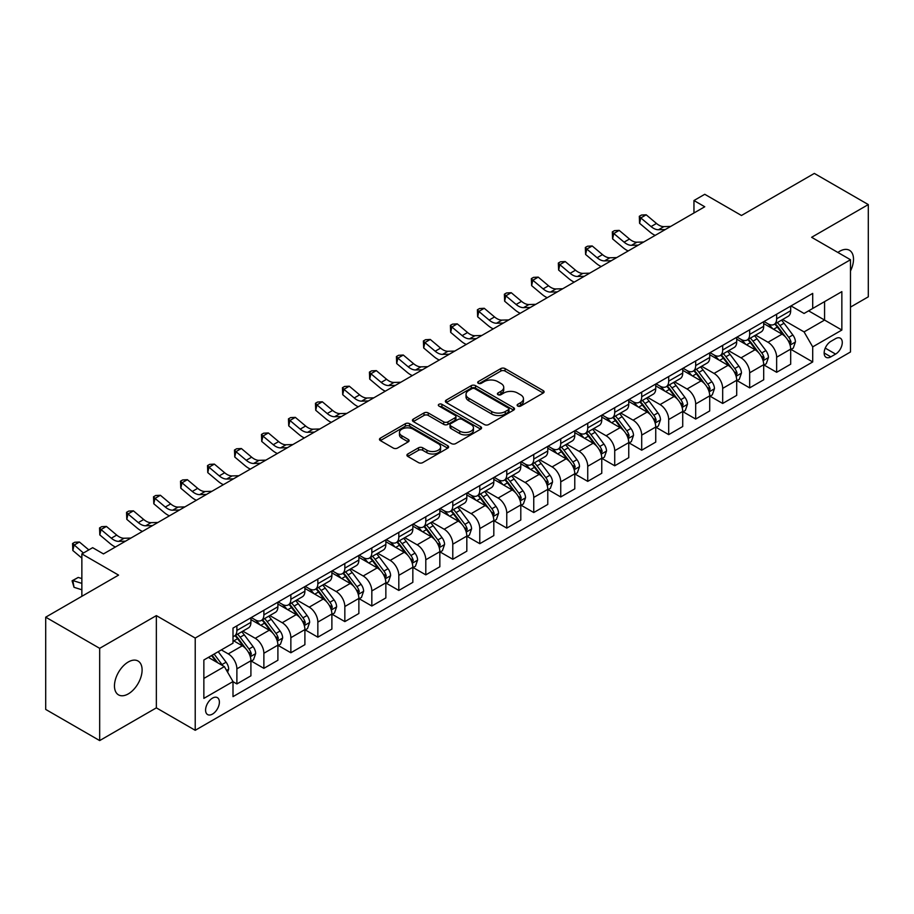 <?xml version="1.0" encoding="UTF-8"?>
<svg xmlns="http://www.w3.org/2000/svg" width="914" height="914" viewBox="0 0 914 914"><rect width="100%" height="100%" fill="white"/><g stroke="black" fill="none" stroke-linecap="round" stroke-linejoin="round"><path stroke-width="1.37" d="M517.735 406.056A2.102 1.211 0 0 0 520.694 406.056L543.213 393.054A2.993 1.725 0 0 0 544.093 391.832A2.993 1.725 0 0 0 543.213 390.609L505.065 368.582A2.993 1.725 0 0 0 500.826 368.582L478.308 381.584A2.102 1.211 0 0 0 477.702 382.44A2.102 1.211 0 0 0 478.308 383.297A2.102 1.211 0 0 0 481.278 383.297L484.192 381.618A9.586 5.541 0 0 1 497.753 381.618L500.941 383.446A9.586 5.541 0 0 1 503.74 387.365A9.586 5.541 0 0 1 500.941 391.283L498.016 392.963A2.102 1.211 0 0 0 497.41 393.82A2.102 1.211 0 0 0 498.016 394.677A2.102 1.211 0 0 0 500.986 394.677L503.9 392.997A9.586 5.541 0 0 1 517.461 392.997L520.649 394.825A9.586 5.541 0 0 1 523.448 398.744A9.586 5.541 0 0 1 520.649 402.663L517.735 404.342A2.102 1.211 0 0 0 517.118 405.199A2.102 1.211 0 0 0 517.735 406.056L517.735 404.342M128.28 693.897A19.537 11.288 120 0 0 141.053 676.68A19.537 11.288 120 0 0 138.06 661.028A19.537 11.288 120 0 0 128.28 661.987A19.537 11.288 120 0 0 115.518 679.205A19.537 11.288 120 0 0 118.512 694.869A19.537 11.288 120 0 0 128.28 693.897M850.488 270.944A19.537 11.288 120 0 0 849.46 250.299A19.537 11.288 120 0 0 839.692 251.259A19.537 11.288 120 0 0 837.875 252.458M212.482 714.097A9.768 5.644 120 0 0 218.869 705.482A9.768 5.644 120 0 0 217.372 697.656A9.768 5.644 120 0 0 212.482 698.136A9.768 5.644 120 0 0 206.107 706.751A9.768 5.644 120 0 0 207.604 714.577A9.768 5.644 120 0 0 212.482 714.097M407.793 453.984A2.993 1.725 0 0 0 406.913 455.206A2.993 1.725 0 0 0 407.793 456.429L418.498 462.61A2.993 1.725 0 0 0 422.736 462.61L447.746 448.168A2.993 1.725 0 0 0 448.614 446.946A2.993 1.725 0 0 0 447.746 445.724L409.598 423.708A2.993 1.725 0 0 0 405.359 423.708L380.35 438.137A2.993 1.725 0 0 0 379.47 439.36A2.993 1.725 0 0 0 380.35 440.582L393.271 448.054A2.993 1.725 0 0 0 397.51 448.054L408.215 441.873A2.993 1.725 0 0 0 409.095 440.651A2.993 1.725 0 0 0 408.215 439.428L401.806 435.727A8.02 4.627 0 0 1 399.464 432.448A8.02 4.627 0 0 1 404.411 428.175A8.02 4.627 0 0 1 413.139 429.18L438.263 443.678A8.02 4.627 0 0 1 440.605 446.946A8.02 4.627 0 0 1 435.658 451.23A8.02 4.627 0 0 1 426.918 450.225L422.736 447.803A2.993 1.725 0 0 0 418.498 447.803L407.793 453.984L407.793 456.429L418.498 450.305L418.498 447.803M850.488 307.104L868.3 296.822L868.3 204.576L814.328 173.42L741.46 215.487L704.751 194.294L693.955 200.532L704.751 206.758L103.453 553.918L92.657 547.68L81.86 553.918L81.86 596.294M99.672 648.334L99.672 740.58L156.351 707.859L156.351 615.613L99.672 648.334L45.7 617.179L118.569 575.112L81.86 553.918M156.351 615.613L195.219 638.052L850.488 259.736L850.488 351.981L195.219 730.297L195.219 638.052M868.3 204.576L811.621 237.297L850.488 259.736M484.409 424.564A2.993 1.725 0 0 0 488.647 424.564L513.645 410.123A2.993 1.725 0 0 0 514.525 408.901A2.993 1.725 0 0 0 513.645 407.678L475.509 385.651A2.993 1.725 0 0 0 471.27 385.651L446.261 400.092A2.993 1.725 0 0 0 445.381 401.315A2.993 1.725 0 0 0 446.261 402.537L484.409 424.564M439.783 406.502A2.102 1.211 0 0 1 441.919 406.799L441.919 404.308L480.695 426.701A2.993 1.725 0 0 1 481.575 427.923A2.993 1.725 0 0 1 480.695 429.146L455.686 443.587A2.993 1.725 0 0 1 451.447 443.587L413.299 421.56L413.299 419.115A2.993 1.725 0 0 0 412.431 420.337A2.993 1.725 0 0 0 413.299 421.56M413.299 419.115L424.005 412.934A2.993 1.725 0 0 1 428.243 412.934L443.713 421.868A2.993 1.725 0 0 0 447.951 421.868L455.058 417.767A2.993 1.725 0 0 0 455.926 416.544A2.993 1.725 0 0 0 455.058 415.322L438.949 406.022A2.102 1.211 0 0 1 438.332 405.165A2.102 1.211 0 0 1 439.623 404.045A2.102 1.211 0 0 1 441.919 404.308M99.672 740.58L45.7 709.424L45.7 617.179M835.59 338.648L830.837 341.39A9.46 5.461 120 0 0 824.657 349.731A9.46 5.461 120 0 0 826.107 357.317A9.46 5.461 120 0 0 830.837 356.848L835.59 354.095A9.46 5.461 120 0 0 841.771 345.755A9.46 5.461 120 0 0 840.32 338.18A9.46 5.461 120 0 0 835.59 338.648M791.01 305.927L804.069 313.468L812.706 308.475L812.706 293.394L233.001 628.089L233.001 643.17L203.856 659.999L203.856 698.387L233.001 681.558L233.001 696.639L812.706 361.955L812.706 346.874L804.069 331.908L782.601 319.523M812.706 308.475L841.851 291.646L841.851 330.045L812.706 346.874M156.351 707.859L195.219 730.297M693.955 200.532L693.955 212.996M808.604 310.84L824.577 320.071L824.577 301.62L841.851 291.646M804.069 331.908L824.577 320.071L841.851 330.045M203.856 678.439L224.364 666.603L208.381 657.383M233.001 681.684L236.886 683.935L236.886 668.842A12.213 7.049 -120 0 0 228.249 653.887L221.337 649.9M236.886 683.935L250.916 675.823L250.916 660.742A12.213 7.049 -120 0 0 242.279 645.787L233.001 640.428M251.247 661.051L263.872 668.351L263.872 653.27A12.213 7.049 -120 0 0 255.235 638.303L242.838 631.151M263.872 668.351L277.902 660.251L277.902 645.158A12.213 7.049 -120 0 0 269.276 630.203L250.916 619.612M278.233 645.478L290.858 652.767L290.858 637.686A12.213 7.049 -120 0 0 282.22 622.72L269.824 615.568M290.858 652.767L304.899 644.667L304.899 629.586A12.213 7.049 -120 0 0 296.262 614.619L277.902 604.028M305.219 629.895L317.844 637.184L317.844 622.103A12.213 7.049 -120 0 0 309.218 607.147L296.81 599.984M317.844 637.184L331.885 629.083L331.885 614.002A12.213 7.049 -120 0 0 323.248 599.036L304.899 588.445M332.205 614.311L344.841 621.6L344.841 606.519A12.213 7.049 -120 0 0 336.203 591.564L323.796 584.4M344.841 621.6L358.871 613.5L358.871 598.419A12.213 7.049 -120 0 0 350.233 583.463L331.885 572.861M359.191 598.727L371.827 606.016L371.827 590.935A12.213 7.049 -120 0 0 363.189 575.98L350.793 568.816M371.827 606.016L385.857 597.916L385.857 582.835A12.213 7.049 -120 0 0 377.219 567.88L358.871 557.277M386.188 583.143L398.812 590.444L398.812 575.352A12.213 7.049 -120 0 0 390.175 560.396L377.779 553.244M398.812 590.444L412.842 582.344L412.842 567.251A12.213 7.049 -120 0 0 404.217 552.296L385.857 541.705M413.174 567.571L425.798 574.86L425.798 559.779A12.213 7.049 -120 0 0 417.161 544.813L404.765 537.661M425.798 574.86L439.84 566.76L439.84 551.679A12.213 7.049 -120 0 0 431.202 536.712L412.842 526.121M440.16 551.987L452.784 559.277L452.784 544.196A12.213 7.049 -120 0 0 444.158 529.24L431.751 522.077M452.784 559.277L466.826 551.176L466.826 536.095A12.213 7.049 -120 0 0 458.188 521.129L439.84 510.538M467.145 536.404L479.781 543.693L479.781 528.612A12.213 7.049 -120 0 0 471.144 513.657L458.737 506.493M479.781 543.693L493.811 535.593L493.811 520.512A12.213 7.049 -120 0 0 485.174 505.556L466.826 494.954M494.131 520.82L506.767 528.109L506.767 513.028A12.213 7.049 -120 0 0 498.13 498.073L485.734 490.909M506.767 528.109L520.797 520.009L520.797 504.928A12.213 7.049 -120 0 0 512.16 489.973L493.811 479.37M521.129 505.236L533.753 512.537L533.753 497.445A12.213 7.049 -120 0 0 525.116 482.489L512.72 475.337M533.753 512.537L547.783 504.425L547.783 489.344A12.213 7.049 -120 0 0 539.157 474.389L520.797 463.798M548.114 489.664L560.739 496.953L560.739 481.872A12.213 7.049 -120 0 0 552.102 466.905L539.706 459.753M560.739 496.953L574.78 488.853L574.78 473.76A12.213 7.049 -120 0 0 566.143 458.805L547.783 448.214M575.1 474.08L587.736 481.37L587.736 466.289A12.213 7.049 -120 0 0 579.099 451.333L566.691 444.17M587.736 481.37L601.766 473.269L601.766 458.188A12.213 7.049 -120 0 0 593.129 443.221L574.78 432.63M602.086 458.497L614.722 465.786L614.722 450.705A12.213 7.049 -120 0 0 606.085 435.75L593.677 428.586M614.722 465.786L628.752 457.686L628.752 442.604A12.213 7.049 -120 0 0 620.115 427.649L601.766 417.047M629.072 442.913L641.708 450.202L641.708 435.121A12.213 7.049 -120 0 0 633.071 420.166L620.675 413.002M641.708 450.202L655.738 442.102L655.738 427.021A12.213 7.049 -120 0 0 647.101 412.065L628.752 401.463M656.069 427.329L668.694 434.63L668.694 419.537A12.213 7.049 -120 0 0 660.057 404.582L647.66 397.43M668.694 434.63L682.724 426.518L682.724 411.437A12.213 7.049 -120 0 0 674.098 396.482L655.738 385.891M683.055 411.757L695.68 419.046L695.68 403.965A12.213 7.049 -120 0 0 687.042 388.998L674.646 381.846M695.68 419.046L709.721 410.946L709.721 395.853A12.213 7.049 -120 0 0 701.084 380.898L682.724 370.307M710.041 396.173L722.677 403.462L722.677 388.381A12.213 7.049 -120 0 0 714.04 373.426L701.632 366.263M722.677 403.462L736.707 395.362L736.707 380.281A12.213 7.049 -120 0 0 728.07 365.314L709.721 354.723M737.027 380.59L749.663 387.879L749.663 372.798A12.213 7.049 -120 0 0 741.026 357.842L728.629 350.679M749.663 387.879L763.693 379.778L763.693 364.697A12.213 7.049 -120 0 0 755.055 349.742L736.707 339.14M764.013 365.006L776.649 372.295L776.649 357.214A12.213 7.049 -120 0 0 768.011 342.259L755.615 335.095M776.649 372.295L790.679 364.195L790.679 349.114A12.213 7.049 -120 0 0 782.041 334.158L763.693 323.556M764.013 321.5L768.011 323.807A12.213 7.049 -120 0 0 774.124 324.413A12.213 7.049 -120 0 0 776.649 318.826L776.649 314.21M737.027 337.083L741.026 339.391A12.213 7.049 -120 0 0 747.126 339.997A12.213 7.049 -120 0 0 749.663 334.41L749.663 329.794M710.041 352.667L714.04 354.975A12.213 7.049 -120 0 0 720.141 355.58A12.213 7.049 -120 0 0 722.677 349.982L722.677 345.378M683.055 368.251L687.042 370.558A12.213 7.049 -120 0 0 693.155 371.164A12.213 7.049 -120 0 0 695.68 365.566L695.68 360.95M656.069 383.834L660.057 386.131A12.213 7.049 -120 0 0 666.169 386.736A12.213 7.049 -120 0 0 668.694 381.149L668.694 376.534M629.072 399.407L633.071 401.714A12.213 7.049 -120 0 0 639.183 402.32A12.213 7.049 -120 0 0 641.708 396.733L641.708 392.117M602.086 414.99L606.085 417.298A12.213 7.049 -120 0 0 612.186 417.904A12.213 7.049 -120 0 0 614.722 412.317L614.722 407.701M575.1 430.574L579.099 432.882A12.213 7.049 -120 0 0 585.2 433.487A12.213 7.049 -120 0 0 587.736 427.889L587.736 423.285M548.114 446.158L552.102 448.466A12.213 7.049 -120 0 0 558.214 449.071A12.213 7.049 -120 0 0 560.739 443.473L560.739 438.857M521.129 461.741L525.116 464.038A12.213 7.049 -120 0 0 531.228 464.643A12.213 7.049 -120 0 0 533.753 459.057L533.753 454.441M494.131 477.314L498.13 479.622A12.213 7.049 -120 0 0 504.242 480.227A12.213 7.049 -120 0 0 506.767 474.64L506.767 470.024M467.145 492.897L471.144 495.205A12.213 7.049 -120 0 0 477.245 495.811A12.213 7.049 -120 0 0 479.781 490.224L479.781 485.608M440.16 508.481L444.158 510.789A12.213 7.049 -120 0 0 450.259 511.394A12.213 7.049 -120 0 0 452.784 505.796L452.784 501.192M413.174 524.065L417.161 526.373A12.213 7.049 -120 0 0 423.273 526.978A12.213 7.049 -120 0 0 425.798 521.38L425.798 516.776M386.188 539.648L390.175 541.945A12.213 7.049 -120 0 0 396.288 542.55A12.213 7.049 -120 0 0 398.812 536.964L398.812 532.348M359.191 555.221L363.189 557.529A12.213 7.049 -120 0 0 369.29 558.134A12.213 7.049 -120 0 0 371.827 552.547L371.827 547.932M332.205 570.804L336.203 573.112A12.213 7.049 -120 0 0 342.304 573.718A12.213 7.049 -120 0 0 344.841 568.131L344.841 563.515M305.219 586.388L309.218 588.696A12.213 7.049 -120 0 0 315.319 589.302A12.213 7.049 -120 0 0 317.844 583.703L317.844 579.099M278.233 601.972L282.22 604.28A12.213 7.049 -120 0 0 288.333 604.885A12.213 7.049 -120 0 0 290.858 599.287L290.858 594.683M251.247 617.556L255.235 619.852A12.213 7.049 -120 0 0 261.347 620.457A12.213 7.049 -120 0 0 263.872 614.871L263.872 610.255M791.01 349.422L812.706 361.955M774.124 324.413L788.154 316.313A12.213 7.049 -120 0 0 790.679 310.726L790.679 306.11M747.126 339.997L761.168 331.896A12.213 7.049 -120 0 0 763.693 326.298L763.693 321.694M720.141 355.58L734.171 347.48A12.213 7.049 -120 0 0 736.707 341.882L736.707 337.266M693.155 371.164L707.185 363.052A12.213 7.049 -120 0 0 709.721 357.465L709.721 352.85M666.169 386.736L680.199 378.636A12.213 7.049 -120 0 0 682.724 373.049L682.724 368.433M639.183 402.32L653.213 394.22A12.213 7.049 -120 0 0 655.738 388.633L655.738 384.017M612.186 417.904L626.227 409.803A12.213 7.049 -120 0 0 628.752 404.205L628.752 399.601M585.2 433.487L599.23 425.387A12.213 7.049 -120 0 0 601.766 419.789L601.766 415.185M558.214 449.071L572.244 440.959A12.213 7.049 -120 0 0 574.78 435.372L574.78 430.757M531.228 464.643L545.258 456.543A12.213 7.049 -120 0 0 547.783 450.956L547.783 446.34M504.242 480.227L518.272 472.127A12.213 7.049 -120 0 0 520.797 466.54L520.797 461.924M477.245 495.811L491.286 487.71A12.213 7.049 -120 0 0 493.811 482.112L493.811 477.508M450.259 511.394L464.289 503.294A12.213 7.049 -120 0 0 466.826 497.696L466.826 493.092M423.273 526.978L437.303 518.866A12.213 7.049 -120 0 0 439.84 513.28L439.84 508.664M396.288 542.55L410.317 534.45A12.213 7.049 -120 0 0 412.842 528.863L412.842 524.248M369.29 558.134L383.332 550.034A12.213 7.049 -120 0 0 385.857 544.447L385.857 539.831M342.304 573.718L356.346 565.617A12.213 7.049 -120 0 0 358.871 560.019L358.871 555.415M315.319 589.302L329.348 581.201A12.213 7.049 -120 0 0 331.885 575.603L331.885 570.999M288.333 604.885L302.363 596.773A12.213 7.049 -120 0 0 304.899 591.187L304.899 586.571M261.347 620.457L275.377 612.357A12.213 7.049 -120 0 0 277.902 606.77L277.902 602.155M233.001 636.532A12.213 7.049 -120 0 0 234.35 636.041L248.391 627.941A12.213 7.049 -120 0 0 250.916 622.354L250.916 617.738M234.35 636.041A12.213 7.049 -120 0 0 236.886 630.454L236.886 625.839M224.364 666.603L233.001 681.558M518.569 406.353L520.649 405.153A9.586 5.541 0 0 0 523.448 401.235L523.448 398.744M503.74 387.365L503.74 389.855A9.586 5.541 0 0 1 500.941 393.774L498.861 394.974M543.213 390.609L543.213 393.054L505.065 371.073A2.993 1.725 0 0 0 500.826 371.073L479.153 383.594M513.611 410.146L475.509 388.142A2.993 1.725 0 0 0 471.27 388.142L446.295 402.56M508.355 409.758A2.102 1.211 0 0 0 508.972 408.901A2.102 1.211 0 0 0 508.355 408.044L474.869 388.713A2.102 1.211 0 0 0 471.898 388.713L468.825 390.484A9.586 5.541 0 0 0 466.014 394.402A9.586 5.541 0 0 0 468.825 398.31L491.721 411.529A9.586 5.541 0 0 0 505.282 411.529L508.355 409.758L508.355 412.248A2.102 1.211 0 0 0 508.972 411.391L508.972 408.901M466.014 394.402L466.014 396.893A9.586 5.541 0 0 0 468.825 400.812L468.825 398.31M508.355 412.248L505.282 414.019A9.586 5.541 0 0 1 491.721 414.019L468.825 400.812M413.345 421.583L424.005 415.424L424.005 412.934M455.926 416.544L455.926 419.035A2.993 1.725 0 0 1 455.058 420.257L447.951 424.359A2.993 1.725 0 0 1 443.713 424.359L428.243 415.424A2.993 1.725 0 0 0 424.005 415.424M441.919 406.799L480.661 429.169M459.765 431.134A8.02 4.627 0 0 0 468.505 432.139A8.02 4.627 0 0 0 473.452 427.866A8.02 4.627 0 0 0 471.11 424.587L462.256 419.48A2.993 1.725 0 0 0 458.017 419.48L450.922 423.582A2.993 1.725 0 0 0 450.042 424.804A2.993 1.725 0 0 0 450.922 426.027L459.765 431.134L459.765 433.624A8.02 4.627 0 0 0 468.505 434.63A8.02 4.627 0 0 0 473.452 430.357L473.452 427.866M450.042 424.804L450.042 427.295A2.993 1.725 0 0 0 450.922 428.517L450.922 426.027M459.765 433.624L450.922 428.517M440.605 446.946L440.605 449.448A8.02 4.627 0 0 1 435.658 453.721A8.02 4.627 0 0 1 426.918 452.716L422.736 450.305A2.993 1.725 0 0 0 418.498 450.305M399.464 432.448L399.464 434.938A8.02 4.627 0 0 0 401.806 438.217L401.806 435.727M408.181 441.896L401.806 438.217M447.7 448.191L409.598 426.198A2.993 1.725 0 0 0 405.359 426.198L380.384 440.605M790.679 349.616L793.272 348.12L795.431 341.882A8.089 4.673 -120 0 0 792.849 334.992L784.029 323.213A23.353 13.482 -120 0 0 781.481 320.163M772.707 328.766A23.353 13.482 -120 0 0 767.92 323.762M789.947 344.658L791.067 342.224A8.089 4.673 -120 0 0 788.748 337.357L779.928 325.59A23.353 13.482 -120 0 0 777.38 322.539M775.198 323.784A19.388 11.197 60 0 1 778.385 327.406L785.846 337.369M774.786 324.024A23.353 13.482 60 0 1 777.334 327.086L783.195 334.912M665.289 229.54L658.48 229.734A15.264 8.809 60 0 1 651.076 226.569L640.783 217.92L639.583 223.302L649.877 231.95A22.896 13.219 -120 0 0 655.178 235.378M670.682 226.432L663.884 226.615A15.264 8.809 60 0 1 656.469 223.45L646.187 214.801L640.783 217.92L639.309 216.298L641.468 215.053L646.187 214.801M639.583 223.302L639.309 216.298M763.693 365.189L766.286 363.703L768.446 357.465A8.089 4.673 -120 0 0 765.863 350.576L757.043 338.797A23.353 13.482 -120 0 0 754.496 335.746M745.721 344.349A23.353 13.482 -120 0 0 740.934 339.334M762.962 360.242L764.07 357.808A8.089 4.673 -120 0 0 761.762 352.941L752.942 341.162A23.353 13.482 -120 0 0 750.383 338.111M748.212 339.368A19.388 11.197 60 0 1 751.399 342.99L758.86 352.953M747.801 339.608A23.353 13.482 60 0 1 750.348 342.659L756.209 350.496M736.707 380.772L739.3 379.276L741.46 373.049A8.089 4.673 -120 0 0 738.878 366.16L730.046 354.381A23.353 13.482 -120 0 0 727.498 351.33M718.724 359.922A23.353 13.482 -120 0 0 713.948 354.918M735.964 375.825L737.084 373.392A8.089 4.673 -120 0 0 734.765 368.525L725.945 356.746A23.353 13.482 -120 0 0 723.397 353.695M721.226 354.952A19.388 11.197 60 0 1 724.414 358.574L731.874 368.536M720.803 355.192A23.353 13.482 60 0 1 723.362 358.242L729.223 366.068M709.721 396.356L712.303 394.859L714.462 388.633A8.089 4.673 -120 0 0 711.88 381.744L703.06 369.964A23.353 13.482 -120 0 0 700.512 366.914M691.738 375.505A23.353 13.482 -120 0 0 686.962 370.501M708.978 391.398L710.098 388.976A8.089 4.673 -120 0 0 707.779 384.108L698.959 372.329A23.353 13.482 -120 0 0 696.411 369.279M694.24 370.536A19.388 11.197 60 0 1 697.416 374.146L704.888 384.12M693.817 370.776A23.353 13.482 60 0 1 696.365 373.826L702.238 381.652M638.303 245.123L631.494 245.318A15.264 8.809 60 0 1 624.091 242.153L613.797 233.504L612.597 238.885L622.891 247.534A22.896 13.219 -120 0 0 628.192 250.962M643.696 242.016L636.898 242.199A15.264 8.809 60 0 1 629.483 239.034L619.189 230.385L613.797 233.504L612.323 231.882L614.482 230.636L619.189 230.385M612.597 238.885L612.323 231.882M611.306 260.707L604.508 260.89A15.264 8.809 60 0 1 597.093 257.725L586.811 249.076L585.611 254.469L595.905 263.118A22.896 13.219 -120 0 0 601.206 266.545M616.71 257.588L609.901 257.782A15.264 8.809 60 0 1 602.497 254.618L592.203 245.969L586.811 249.076L585.337 247.466L587.496 246.22L592.203 245.969M585.611 254.469L585.337 247.466M584.32 276.291L577.522 276.474A15.264 8.809 60 0 1 570.108 273.309L559.825 264.66L558.625 270.053L568.908 278.701A22.896 13.219 -120 0 0 574.221 282.118M589.724 273.172L582.915 273.366A15.264 8.809 60 0 1 575.512 270.19L565.218 261.541L559.825 264.66L558.34 263.038L560.499 261.792L565.218 261.541M558.625 270.053L558.34 263.038M682.724 411.94L685.317 410.443L687.477 404.205A8.089 4.673 -120 0 0 684.894 397.316L676.074 385.548A23.353 13.482 -120 0 0 673.527 382.486M664.752 391.089A23.353 13.482 -120 0 0 659.965 386.085M681.993 406.981L683.112 404.559A8.089 4.673 -120 0 0 680.793 399.692L671.973 387.913A23.353 13.482 -120 0 0 669.425 384.863M667.254 386.119A19.388 11.197 60 0 1 670.43 389.73L677.902 399.704M666.832 386.359A23.353 13.482 60 0 1 669.379 389.41L675.252 397.236M557.334 291.874L550.525 292.057A15.264 8.809 60 0 1 543.122 288.893L532.828 280.244L531.628 285.625L541.922 294.274A22.896 13.219 -120 0 0 547.235 297.701M562.727 288.755L555.929 288.938A15.264 8.809 60 0 1 548.526 285.774L538.232 277.125L532.828 280.244L531.354 278.621L533.513 277.376L538.232 277.125M531.628 285.625L531.354 278.621M655.738 427.524L658.331 426.027L660.491 419.789A8.089 4.673 -120 0 0 657.909 412.899L649.089 401.12A23.353 13.482 -120 0 0 646.541 398.07M637.766 406.673A23.353 13.482 -120 0 0 632.979 401.669M655.007 422.565L656.126 420.132A8.089 4.673 -120 0 0 653.807 415.264L644.987 403.497A23.353 13.482 -120 0 0 642.439 400.446M640.257 401.692A19.388 11.197 60 0 1 643.445 405.313L650.905 415.276M639.846 401.932A23.353 13.482 60 0 1 642.393 404.993L648.255 412.82M628.752 443.107L631.346 441.611L633.505 435.372A8.089 4.673 -120 0 0 630.923 428.483L622.103 416.704A23.353 13.482 -120 0 0 619.543 413.654M610.781 422.257A23.353 13.482 -120 0 0 605.993 417.252M628.021 438.149L629.129 435.715A8.089 4.673 -120 0 0 626.821 430.848L618.001 419.08A23.353 13.482 -120 0 0 615.442 416.019M613.271 417.275A19.388 11.197 60 0 1 616.459 420.897L623.919 430.86M612.86 417.515A23.353 13.482 60 0 1 615.408 420.566L621.269 428.403M601.766 458.679L604.36 457.183L606.519 450.956A8.089 4.673 -120 0 0 603.937 444.067L595.105 432.288A23.353 13.482 -120 0 0 592.558 429.237M583.783 437.829A23.353 13.482 -120 0 0 579.008 432.825M601.024 453.732L602.143 451.299A8.089 4.673 -120 0 0 599.824 446.432L591.004 434.653A23.353 13.482 -120 0 0 588.456 431.602M586.285 432.859A19.388 11.197 60 0 1 589.473 436.481L596.933 446.443M585.863 433.099A23.353 13.482 60 0 1 588.422 436.149L594.283 443.976M574.78 474.263L577.362 472.767L579.522 466.54A8.089 4.673 -120 0 0 576.94 459.651L568.12 447.871A23.353 13.482 -120 0 0 565.572 444.821M556.797 453.413A23.353 13.482 -120 0 0 552.022 448.408M574.038 469.305L575.157 466.883A8.089 4.673 -120 0 0 572.838 462.016L564.018 450.236A23.353 13.482 -120 0 0 561.47 447.186M559.299 448.443A19.388 11.197 60 0 1 562.476 452.064L569.948 462.027M558.877 448.683A23.353 13.482 60 0 1 561.424 451.733L567.297 459.559M547.783 489.847L550.377 488.35L552.536 482.112A8.089 4.673 -120 0 0 549.954 475.223L541.134 463.455A23.353 13.482 -120 0 0 538.586 460.393M529.812 468.996A23.353 13.482 -120 0 0 525.024 463.992M547.052 484.888L548.172 482.466A8.089 4.673 -120 0 0 545.852 477.599L537.032 465.82A23.353 13.482 -120 0 0 534.484 462.77M532.314 464.026A19.388 11.197 60 0 1 535.49 467.637L542.962 477.611M531.891 464.266A23.353 13.482 60 0 1 534.439 467.317L540.3 475.143M530.349 307.447L523.539 307.641A15.264 8.809 60 0 1 516.136 304.476L505.842 295.828L504.642 301.209L514.936 309.857A22.896 13.219 -120 0 0 520.237 313.285M535.741 304.339L528.943 304.522A15.264 8.809 60 0 1 521.528 301.357L511.246 292.709L505.842 295.828L504.368 294.205L506.527 292.96L511.246 292.709M504.642 301.209L504.368 294.205M503.363 323.03L496.553 323.225A15.264 8.809 60 0 1 489.15 320.06L478.856 311.411L477.656 316.792L487.95 325.441A22.896 13.219 -120 0 0 493.252 328.869M508.755 319.923L501.957 320.106A15.264 8.809 60 0 1 494.543 316.941L484.249 308.292L478.856 311.411L477.382 309.789L479.542 308.544L484.249 308.292M477.656 316.792L477.382 309.789M476.365 338.614L469.568 338.808A15.264 8.809 60 0 1 462.153 335.632L451.87 326.983L450.671 332.376L460.953 341.025A22.896 13.219 -120 0 0 466.266 344.452M481.769 335.495L474.96 335.689A15.264 8.809 60 0 1 467.557 332.525L457.263 323.876L451.87 326.983L450.396 325.373L452.544 324.127L457.263 323.876M450.671 332.376L450.396 325.373M449.38 354.198L442.582 354.381A15.264 8.809 60 0 1 435.167 351.216L424.884 342.567L423.685 347.96L433.967 356.609A22.896 13.219 -120 0 0 439.28 360.036M454.784 351.079L447.974 351.273A15.264 8.809 60 0 1 440.571 348.108L430.277 339.448L424.884 342.567L423.399 340.945L425.558 339.7L430.277 339.448M423.685 347.96L423.399 340.945M422.394 369.782L415.584 369.964A15.264 8.809 60 0 1 408.181 366.8L397.887 358.151L396.687 363.532L406.981 372.181A22.896 13.219 -120 0 0 412.294 375.608M427.786 366.663L420.988 366.845A15.264 8.809 60 0 1 413.574 363.681L403.291 355.032L397.887 358.151L396.413 356.529L398.573 355.283L403.291 355.032M396.687 363.532L396.413 356.529M520.797 505.431L523.391 503.934L525.55 497.696A8.089 4.673 -120 0 0 522.968 490.807L514.148 479.027A23.353 13.482 -120 0 0 511.6 475.977M502.826 484.58A23.353 13.482 -120 0 0 498.039 479.576M520.066 500.472L521.186 498.039A8.089 4.673 -120 0 0 518.866 493.172L510.046 481.404A23.353 13.482 -120 0 0 507.499 478.353M505.316 479.599A19.388 11.197 60 0 1 508.504 483.22L515.964 493.183M504.905 479.839A23.353 13.482 60 0 1 507.453 482.9L513.314 490.727M395.408 385.365L388.599 385.548A15.264 8.809 60 0 1 381.195 382.383L370.901 373.735L369.702 379.116L379.996 387.764A22.896 13.219 -120 0 0 385.297 391.192M400.8 382.246L394.003 382.429A15.264 8.809 60 0 1 386.588 379.264L376.305 370.616L370.901 373.735L369.427 372.112L371.587 370.867L376.305 370.616M369.702 379.116L369.427 372.112M493.811 521.014L496.405 519.518L498.564 513.28A8.089 4.673 -120 0 0 495.982 506.39L487.162 494.611A23.353 13.482 -120 0 0 484.603 491.561M475.84 500.164A23.353 13.482 -120 0 0 471.053 495.159M493.08 516.056L494.188 513.622A8.089 4.673 -120 0 0 491.881 508.755L483.06 496.988A23.353 13.482 -120 0 0 480.501 493.926M478.33 495.182A19.388 11.197 60 0 1 481.518 498.804L488.979 508.767M477.919 495.422A23.353 13.482 60 0 1 480.467 498.473L486.328 506.31M368.422 400.938L361.613 401.132A15.264 8.809 60 0 1 354.209 397.967L343.915 389.318L342.716 394.699L353.01 403.348A22.896 13.219 -120 0 0 358.311 406.776M373.815 397.83L367.005 398.013A15.264 8.809 60 0 1 359.602 394.848L349.308 386.199L343.915 389.318L342.442 387.696L344.601 386.451L349.308 386.199M342.716 394.699L342.442 387.696M466.826 536.587L469.419 535.09L471.578 528.863A8.089 4.673 -120 0 0 468.996 521.974L460.165 510.195A23.353 13.482 -120 0 0 457.617 507.144M448.843 515.736A23.353 13.482 -120 0 0 444.067 510.732M466.083 531.64L467.203 529.206A8.089 4.673 -120 0 0 464.883 524.339L456.063 512.56A23.353 13.482 -120 0 0 453.515 509.509M451.345 510.766A19.388 11.197 60 0 1 454.532 514.388L461.993 524.35M450.922 511.006A23.353 13.482 60 0 1 453.481 514.056L459.342 521.894M341.425 416.521L334.627 416.715A15.264 8.809 60 0 1 327.212 413.539L316.93 404.891L315.73 410.283L326.012 418.932A22.896 13.219 -120 0 0 331.325 422.359M346.829 413.402L340.019 413.596A15.264 8.809 60 0 1 332.616 410.432L322.322 401.783L316.93 404.891L315.444 403.28L317.604 402.034L322.322 401.783M315.73 410.283L315.444 403.28M439.84 552.17L442.422 550.674L444.581 544.447A8.089 4.673 -120 0 0 441.999 537.558L433.179 525.779A23.353 13.482 -120 0 0 430.631 522.728M421.857 531.32A23.353 13.482 -120 0 0 417.081 526.315M439.097 547.212L440.217 544.79A8.089 4.673 -120 0 0 437.897 539.923L429.077 528.143A23.353 13.482 -120 0 0 426.53 525.093M424.359 526.35A19.388 11.197 60 0 1 427.535 529.971L435.007 539.934M423.936 526.59A23.353 13.482 60 0 1 426.484 529.64L432.356 537.466M314.439 432.105L307.641 432.288A15.264 8.809 60 0 1 300.226 429.123L289.944 420.474L288.744 425.867L299.027 434.516A22.896 13.219 -120 0 0 304.339 437.943M319.843 428.986L313.034 429.18A15.264 8.809 60 0 1 305.63 426.015L295.336 417.367L289.944 420.474L288.458 418.863L290.618 417.607L295.336 417.367M288.744 425.867L288.458 418.863M412.842 567.754L415.436 566.257L417.595 560.019A8.089 4.673 -120 0 0 415.013 553.13L406.193 541.362A23.353 13.482 -120 0 0 403.645 538.3M394.871 546.903A23.353 13.482 -120 0 0 390.084 541.899M412.111 562.796L413.231 560.373A8.089 4.673 -120 0 0 410.912 555.506L402.091 543.727A23.353 13.482 -120 0 0 399.544 540.677M397.373 541.933A19.388 11.197 60 0 1 400.549 545.544L408.021 555.518M396.95 542.173A23.353 13.482 60 0 1 399.498 545.224L405.359 553.05M287.453 447.689L280.644 447.871A15.264 8.809 60 0 1 273.24 444.707L262.946 436.058L261.747 441.439L272.041 450.088A22.896 13.219 -120 0 0 277.353 453.515M292.846 444.57L286.048 444.752A15.264 8.809 60 0 1 278.633 441.588L268.35 432.939L262.946 436.058L261.473 434.436L263.632 433.19L268.35 432.939M261.747 441.439L261.473 434.436M385.857 583.338L388.45 581.841L390.609 575.603A8.089 4.673 -120 0 0 388.027 568.714L379.207 556.934A23.353 13.482 -120 0 0 376.659 553.884M367.885 562.487A23.353 13.482 -120 0 0 363.098 557.483M385.125 578.379L386.245 575.946A8.089 4.673 -120 0 0 383.926 571.09L375.106 559.311A23.353 13.482 -120 0 0 372.558 556.26M370.376 557.506A19.388 11.197 60 0 1 373.563 561.127L381.024 571.09M369.964 557.757A23.353 13.482 60 0 1 372.512 560.808L378.373 568.634M260.467 463.272L253.658 463.455A15.264 8.809 60 0 1 246.254 460.29L235.961 451.642L234.761 457.023L245.055 465.672A22.896 13.219 -120 0 0 250.356 469.099M265.86 460.153L259.062 460.336A15.264 8.809 60 0 1 251.647 457.171L241.365 448.523L235.961 451.642L234.487 450.019L236.646 448.774L241.365 448.523M234.761 457.023L234.487 450.019M358.871 598.921L361.464 597.425L363.623 591.187A8.089 4.673 -120 0 0 361.041 584.297L352.221 572.518A23.353 13.482 -120 0 0 349.662 569.468M340.899 578.071A23.353 13.482 -120 0 0 336.112 573.067M358.128 593.963L359.248 591.529A8.089 4.673 -120 0 0 356.94 586.662L348.108 574.895A23.353 13.482 -120 0 0 345.561 571.833M343.39 573.089A19.388 11.197 60 0 1 346.577 576.711L354.038 586.674M342.978 573.329A23.353 13.482 60 0 1 345.526 576.38L351.387 584.217M331.885 614.494L334.478 612.997L336.626 606.77A8.089 4.673 -120 0 0 334.044 599.881L325.224 588.102A23.353 13.482 -120 0 0 322.676 585.051M313.902 593.643A23.353 13.482 -120 0 0 309.126 588.639M331.142 609.547L332.262 607.113A8.089 4.673 -120 0 0 329.943 602.246L321.122 590.467A23.353 13.482 -120 0 0 318.575 587.416M316.404 588.673A19.388 11.197 60 0 1 319.592 592.295L327.052 602.257M315.981 588.913A23.353 13.482 60 0 1 318.54 591.964L324.401 599.801M304.899 630.077L307.481 628.581L309.64 622.354A8.089 4.673 -120 0 0 307.058 615.465L298.238 603.686A23.353 13.482 -120 0 0 295.69 600.635M286.916 609.227A23.353 13.482 -120 0 0 282.14 604.223M304.156 625.119L305.276 622.697A8.089 4.673 -120 0 0 302.957 617.83L294.137 606.051A23.353 13.482 -120 0 0 291.589 603M289.418 604.257A19.388 11.197 60 0 1 292.594 607.879L300.066 617.841M288.995 604.497A23.353 13.482 60 0 1 291.543 607.547L297.416 615.373M277.902 645.661L280.495 644.164L282.655 637.926A8.089 4.673 -120 0 0 280.072 631.037L271.252 619.269A23.353 13.482 -120 0 0 268.705 616.219M259.93 624.81A23.353 13.482 -120 0 0 255.143 619.806M277.171 640.703L278.29 638.28A8.089 4.673 -120 0 0 275.971 633.413L267.151 621.634A23.353 13.482 -120 0 0 264.603 618.584M262.432 619.841A19.388 11.197 60 0 1 265.608 623.451L273.08 633.425M262.01 620.08A23.353 13.482 60 0 1 264.557 623.131L270.418 630.957M233.481 478.845L226.672 479.039A15.264 8.809 60 0 1 219.269 475.874L208.975 467.225L207.775 472.607L218.069 481.255A22.896 13.219 -120 0 0 223.37 484.683M238.874 475.737L232.065 475.92A15.264 8.809 60 0 1 224.661 472.755L214.367 464.106L208.975 467.225L207.501 465.603L209.66 464.358L214.367 464.106M207.775 472.607L207.501 465.603M206.484 494.428L199.686 494.623A15.264 8.809 60 0 1 192.271 491.458L181.989 482.809L180.789 488.19L191.072 496.839A22.896 13.219 -120 0 0 196.384 500.266M211.888 491.309L205.079 491.504A15.264 8.809 60 0 1 197.675 488.339L187.381 479.69L181.989 482.809L180.504 481.187L182.663 479.941L187.381 479.69M180.789 488.19L180.504 481.187M179.498 510.012L172.7 510.195A15.264 8.809 60 0 1 165.285 507.03L155.003 498.381L153.803 503.774L164.086 512.423A22.896 13.219 -120 0 0 169.398 515.85M184.902 506.893L178.093 507.087A15.264 8.809 60 0 1 170.69 503.922L160.396 495.274L155.003 498.381L153.518 496.77L155.677 495.514L160.396 495.274M153.803 503.774L153.518 496.77M152.512 525.596L145.703 525.779A15.264 8.809 60 0 1 138.3 522.614L128.006 513.965L126.806 519.346L137.1 527.995A22.896 13.219 -120 0 0 142.413 531.422M157.905 522.477L151.107 522.659A15.264 8.809 60 0 1 143.692 519.495L133.41 510.846L128.006 513.965L126.532 512.343L128.691 511.097L133.41 510.846M126.806 519.346L126.532 512.343M250.916 661.245L253.509 659.748L255.669 653.51A8.089 4.673 -120 0 0 253.087 646.621L244.267 634.842A23.353 13.482 -120 0 0 241.719 631.791M250.185 656.286L251.304 653.864A8.089 4.673 -120 0 0 248.985 648.997L240.165 637.218A23.353 13.482 -120 0 0 237.617 634.167M235.435 635.413A19.388 11.197 60 0 1 238.623 639.035L246.083 648.997M235.024 635.664A23.353 13.482 60 0 1 237.571 638.715L243.432 646.541M125.526 541.179L118.717 541.362A15.264 8.809 60 0 1 111.314 538.197L101.02 529.549L99.82 534.93L110.114 543.579A22.896 13.219 -120 0 0 115.415 547.006M130.919 538.06L124.121 538.243A15.264 8.809 60 0 1 116.706 535.078L106.424 526.43L101.02 529.549L99.546 527.926L101.705 526.681L106.424 526.43M99.82 534.93L99.546 527.926M227.597 672.213L228.683 669.094A8.089 4.673 -120 0 0 226.101 662.204L218.229 651.693M222.73 665.655A8.089 4.673 -120 0 0 221.999 664.569L214.127 654.07M212.094 655.235L217.749 662.787M211.534 655.555L216.332 661.965M81.86 589.781L74.034 587.314L72.08 580.79L78.227 577.431L81.86 578.573M78.227 577.431L72.834 580.55L81.86 583.383M72.08 580.79L72.834 580.55L74.034 587.314M88.818 549.897L79.427 542.013L74.034 545.132L72.834 550.514L81.86 558.1M83.414 553.016L72.56 543.51L74.72 542.265L79.427 542.013M72.834 550.514L72.56 543.51M103.933 553.644L103.019 553.667M228.249 653.887L242.279 645.787M255.235 638.303L269.276 630.203M282.22 622.72L296.262 614.619M309.218 607.147L323.248 599.036M336.203 591.564L350.233 583.463M363.189 575.98L377.219 567.88M390.175 560.396L404.217 552.296M417.161 544.813L431.202 536.712M444.158 529.24L458.188 521.129M471.144 513.657L485.174 505.556M498.13 498.073L512.16 489.973M525.116 482.489L539.157 474.389M552.102 466.905L566.143 458.805M579.099 451.333L593.129 443.221M606.085 435.75L620.115 427.649M633.071 420.166L647.101 412.065M660.057 404.582L674.098 396.482M687.042 388.998L701.084 380.898M714.04 373.426L728.07 365.314M741.026 357.842L755.055 349.742M768.011 342.259L782.041 334.158M776.649 318.826L790.679 310.726M776.649 357.214L790.679 349.114M749.663 372.798L763.693 364.697M749.663 334.41L763.693 326.298M722.677 388.381L736.707 380.281M722.677 349.982L736.707 341.882M695.68 403.965L709.721 395.853M695.68 365.566L709.721 357.465M668.694 419.537L682.724 411.437M668.694 381.149L682.724 373.049M641.708 435.121L655.738 427.021M641.708 396.733L655.738 388.633M614.722 450.705L628.752 442.604M614.722 412.317L628.752 404.205M587.736 466.289L601.766 458.188M587.736 427.889L601.766 419.789M560.739 481.872L574.78 473.76M560.739 443.473L574.78 435.372M533.753 497.445L547.783 489.344M533.753 459.057L547.783 450.956M506.767 513.028L520.797 504.928M506.767 474.64L520.797 466.54M479.781 528.612L493.811 520.512M479.781 490.224L493.811 482.112M452.784 544.196L466.826 536.095M452.784 505.796L466.826 497.696M425.798 559.779L439.84 551.679M425.798 521.38L439.84 513.28M398.812 575.352L412.842 567.251M398.812 536.964L412.842 528.863M371.827 590.935L385.857 582.835M371.827 552.547L385.857 544.447M344.841 606.519L358.871 598.419M344.841 568.131L358.871 560.019M317.844 622.103L331.885 614.002M317.844 583.703L331.885 575.603M290.858 637.686L304.899 629.586M290.858 599.287L304.899 591.187M263.872 653.27L277.902 645.158M263.872 614.871L277.902 606.77M236.886 668.842L250.916 660.742M236.886 630.454L250.916 622.354M825.239 348.12L835.59 354.095M824.142 352.975L830.837 356.848M520.649 405.153L520.649 402.663M498.016 394.677L498.016 392.963M500.941 393.774L500.941 391.283M478.308 383.297L478.308 381.584M500.826 371.073L500.826 368.582M505.065 371.073L505.065 368.582M446.261 402.537L446.261 400.092M471.27 388.142L471.27 385.651M475.509 388.142L475.509 385.651M513.645 410.123L513.645 407.678M491.721 414.019L491.721 411.529M505.282 414.019L505.282 411.529M428.243 415.424L428.243 412.934M443.713 424.359L443.713 421.868M447.951 424.359L447.951 421.868M455.058 420.257L455.058 417.767M480.695 429.146L480.695 426.701M422.736 450.305L422.736 447.803M426.918 452.716L426.918 450.225M408.215 441.873L408.215 439.428M380.35 440.582L380.35 438.137M405.359 426.198L405.359 423.708M409.598 426.198L409.598 423.708M447.746 448.168L447.746 445.724M790.073 345.104L795.374 342.042M779.928 325.59L784.029 323.213M773.564 329.257L777.334 327.086M788.748 337.357L792.849 334.992M788.108 340.522L791.067 342.224M658.48 229.734L663.884 226.615M651.076 226.569L656.469 223.45M763.087 360.687L768.388 357.625M752.942 341.162L757.043 338.797M746.578 344.841L750.348 342.659M761.762 352.941L765.863 350.576M761.122 356.106L764.07 357.808M736.101 376.26L741.403 373.198M725.945 356.746L730.046 354.381M719.592 360.424L723.362 358.242M734.765 368.525L738.878 366.16M734.125 371.69L737.084 373.392M709.115 391.843L714.417 388.781M698.959 372.329L703.06 369.964M692.595 376.008L696.365 373.826M707.779 384.108L711.88 381.744M707.139 387.262L710.098 388.976M631.494 245.318L636.898 242.199M624.091 242.153L629.483 239.034M604.508 260.89L609.901 257.782M597.093 257.725L602.497 254.618M577.522 276.474L582.915 273.366M570.108 273.309L575.512 270.19M682.13 407.427L687.431 404.365M671.973 387.913L676.074 385.548M665.609 391.58L669.379 389.41M680.793 399.692L684.894 397.316M680.153 402.846L683.112 404.559M550.525 292.057L555.929 288.938M543.122 288.893L548.526 285.774M655.132 423.011L660.434 419.949M644.987 403.497L649.089 401.12M638.623 407.164L642.393 404.993M653.807 415.264L657.909 412.899M653.167 418.429L656.126 420.132M628.146 438.594L633.448 435.532M618.001 419.08L622.103 416.704M611.637 422.748L615.408 420.566M626.821 430.848L630.923 428.483M626.181 434.013L629.129 435.715M601.161 454.167L606.462 451.116M591.004 434.653L595.105 432.288M584.652 438.332L588.422 436.149M599.824 446.432L603.937 444.067M599.184 449.597L602.143 451.299M574.175 469.75L579.476 466.688M564.018 450.236L568.12 447.871M557.654 453.915L561.424 451.733M572.838 462.016L576.94 459.651M572.198 465.169L575.157 466.883M547.189 485.334L552.479 482.272M537.032 465.82L541.134 463.455M530.668 469.488L534.439 467.317M545.852 477.599L549.954 475.223M545.212 480.753L548.172 482.466M523.539 307.641L528.943 304.522M516.136 304.476L521.528 301.357M496.553 323.225L501.957 320.106M489.15 320.06L494.543 316.941M469.568 338.808L474.96 335.689M462.153 335.632L467.557 332.525M442.582 354.381L447.974 351.273M435.167 351.216L440.571 348.108M415.584 369.964L420.988 366.845M408.181 366.8L413.574 363.681M520.192 500.918L525.493 497.856M510.046 481.404L514.148 479.027M503.683 485.071L507.453 482.9M518.866 493.172L522.968 490.807M518.227 496.336L521.186 498.039M388.599 385.548L394.003 382.429M381.195 382.383L386.588 379.264M493.206 516.501L498.507 513.439M483.06 496.988L487.162 494.611M476.697 500.655L480.467 498.473M491.881 508.755L495.982 506.39M491.241 511.92L494.188 513.622M361.613 401.132L367.005 398.013M354.209 397.967L359.602 394.848M466.22 532.074L471.521 529.023M456.063 512.56L460.165 510.195M449.711 516.239L453.481 514.056M464.883 524.339L468.996 521.974M464.243 527.504L467.203 529.206M334.627 416.715L340.019 413.596M327.212 413.539L332.616 410.432M439.234 547.657L444.535 544.595M429.077 528.143L433.179 525.779M422.714 531.822L426.484 529.64M437.897 539.923L441.999 537.558M437.258 543.076L440.217 544.79M307.641 432.288L313.034 429.18M300.226 429.123L305.63 426.015M412.248 563.241L417.538 560.179M402.091 543.727L406.193 541.362M395.728 547.395L399.498 545.224M410.912 555.506L415.013 553.13M410.272 558.66L413.231 560.373M280.644 447.871L286.048 444.752M273.24 444.707L278.633 441.588M385.251 578.825L390.552 575.763M375.106 559.311L379.207 556.934M368.742 562.978L372.512 560.808M383.926 571.09L388.027 568.714M383.286 574.243L386.245 575.946M253.658 463.455L259.062 460.336M246.254 460.29L251.647 457.171M358.265 594.408L363.566 591.347M348.108 574.895L352.221 572.518M341.756 578.562L345.526 576.38M356.94 586.662L361.041 584.297M356.3 589.827L359.248 591.529M331.279 609.981L336.581 606.93M321.122 590.467L325.224 588.102M314.759 594.146L318.54 591.964M329.943 602.246L334.044 599.881M329.303 605.411L332.262 607.113M304.293 625.564L309.595 622.503M294.137 606.051L298.238 603.686M287.773 609.729L291.543 607.547M302.957 617.83L307.058 615.465M302.317 620.983L305.276 622.697M277.308 641.148L282.597 638.086M267.151 621.634L271.252 619.269M260.787 625.302L264.557 623.131M275.971 633.413L280.072 631.037M275.331 636.567L278.29 638.28M226.672 479.039L232.065 475.92M219.269 475.874L224.661 472.755M199.686 494.623L205.079 491.504M192.271 491.458L197.675 488.339M172.7 510.195L178.093 507.087M165.285 507.03L170.69 503.922M145.703 525.779L151.107 522.659M138.3 522.614L143.692 519.495M250.31 656.732L255.612 653.67M240.165 637.218L244.267 634.842M233.801 640.885L237.571 638.715M248.985 648.997L253.087 646.621M248.345 652.15L251.304 653.864M118.717 541.362L124.121 538.243M111.314 538.197L116.706 535.078M226.581 670.43L228.626 669.254M221.999 664.569L226.101 662.204"/></g></svg>
